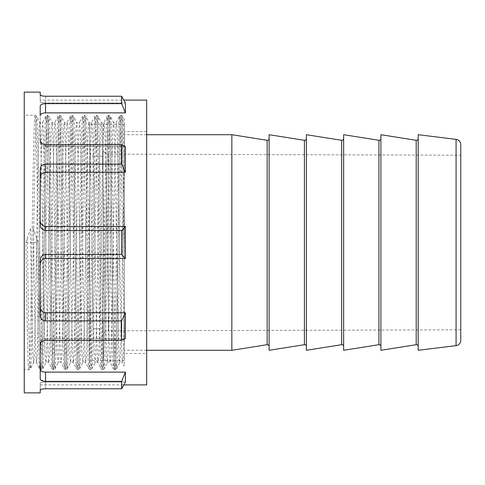 <?xml version="1.0" encoding="UTF-8"?>
<svg xmlns="http://www.w3.org/2000/svg" width="485" height="485" viewBox="0 0 485 485"><rect width="100%" height="100%" fill="white"/><g stroke="black" fill="none" stroke-linecap="round" stroke-linejoin="round"><path stroke-width="0.36" stroke-dasharray="2.42 1.82" d="M146.682 353.486L146.682 131.514L146.682 353.486L124.324 353.486L124.324 131.514L124.324 353.486M146.682 131.514L124.324 131.514M45.541 96.236L45.541 102.996L125.403 102.996L45.541 102.996C42.092 102.844 40.316 102.468 40.219 101.862C40.31 102.462 42.086 102.844 45.541 102.996L45.541 96.236L121.614 96.236L121.614 103.638L125.403 112.866L125.403 102.996L123.79 100.104L40.219 100.104L40.219 101.862L40.219 100.104M40.219 141.814L40.219 115.624C40.31 114.017 42.086 113.096 45.541 112.866L45.541 103.638C42.122 103.832 40.346 104.669 40.219 106.142L40.219 141.814C40.31 144.403 42.086 145.93 45.541 146.409C42.092 145.936 40.316 144.409 40.219 141.814L40.219 140.062L40.219 141.814M121.614 144.7L121.614 164.082L125.403 172.248L125.403 146.409L45.541 146.409L45.541 144.7L45.541 146.409L125.403 146.409L121.614 144.7L45.541 144.7C42.11 144.239 40.334 142.693 40.219 140.062M40.219 220.232L40.219 177.85L40.219 220.232C40.316 223.815 42.092 225.913 45.541 226.531L125.403 226.531L121.614 230.52L45.541 230.52L45.541 226.531M40.219 307.15L40.219 315.547C40.334 318.639 42.11 320.433 45.541 320.918L45.541 312.752C42.092 312.225 40.316 310.358 40.219 307.15L40.219 264.768C40.31 261.191 42.086 259.093 45.541 258.469L45.541 254.479C42.122 255.049 40.346 257.117 40.219 260.669L40.219 264.768M121.614 340.3L45.541 340.3C42.122 340.755 40.346 342.301 40.219 344.938L40.219 343.186C40.31 340.597 42.086 339.07 45.541 338.591L125.403 338.591L125.403 312.752L121.614 320.918L121.614 340.3L125.403 338.591L45.541 338.591C42.092 339.063 40.316 340.591 40.219 343.186L40.219 353.632M40.219 384.896L123.79 384.896L125.403 382.004L45.541 382.004C42.092 382.156 40.316 382.532 40.219 383.138L40.219 384.896L40.219 383.138C40.31 382.538 42.086 382.156 45.541 382.004L45.541 388.764L43.323 388.897M25.844 242.5L38.085 242.5L33.465 228.926C32.465 227.526 31.464 227.526 30.464 228.926L25.844 242.5C26.869 310.467 27.894 371.504 28.918 369.734C29.943 371.504 30.967 310.467 31.992 242.5C33.016 174.533 34.041 113.496 35.066 115.266C36.09 113.496 37.115 174.533 38.139 242.5C39.164 310.467 40.188 371.504 41.213 369.734C42.237 371.504 43.262 310.467 44.287 242.5C45.305 174.533 46.33 113.496 47.354 115.266C48.379 113.496 49.403 174.533 50.428 242.5C51.452 310.467 52.477 371.504 53.502 369.734C54.526 371.504 55.551 310.467 56.575 242.5C57.6 174.533 58.624 113.496 59.649 115.266C60.673 113.496 61.698 174.533 62.723 242.5C63.747 310.467 64.772 371.504 65.796 369.734C66.815 371.504 67.839 310.467 68.864 242.5C69.888 174.533 70.913 113.496 71.938 115.266C72.962 113.496 73.987 174.533 75.011 242.5C76.036 310.467 77.06 371.504 78.085 369.734C79.11 371.504 80.134 310.467 81.159 242.5C82.183 174.533 83.208 113.496 84.232 115.266C85.257 113.496 86.281 174.533 87.3 242.5C88.325 310.467 89.349 371.504 90.374 369.734C91.398 371.504 92.423 310.467 93.447 242.5C94.472 174.533 95.496 113.496 96.521 115.266C97.546 113.496 98.57 174.533 99.595 242.5C100.619 310.467 101.644 371.504 102.668 369.734C103.693 371.504 104.718 310.467 105.742 242.5C106.767 174.533 107.791 113.496 108.81 115.266C109.834 113.496 110.859 174.533 111.883 242.5C112.908 310.467 113.933 371.504 114.957 369.734L114.909 369.734C115.933 371.504 116.952 310.467 117.976 242.5C119.001 174.533 120.025 113.496 121.05 115.266C122.141 112.969 123.245 183.803 124.324 255.807L124.324 151.562L124.324 255.807M27.348 238.123L28.573 316.747L29.803 362.634L30.482 368.758L31.034 362.634L32.265 316.747L34.72 168.253L35.951 122.365L36.624 116.242L37.181 122.365L38.406 168.253L40.867 316.747L42.098 362.634L42.771 368.758L43.323 362.634L44.553 316.747L47.015 168.253L48.239 122.365L48.918 116.242L49.47 122.365L50.701 168.253L53.156 316.747L54.387 362.634L55.06 368.758L55.617 362.634L56.848 316.747L59.303 168.253L60.534 122.365L61.207 116.242L61.765 122.365L62.989 168.253L65.451 316.747L66.675 362.634L67.354 368.758L67.906 362.634L69.137 316.747L71.592 168.253L72.823 122.365L73.502 116.242L74.053 122.365L75.284 168.253L77.739 316.747L78.97 362.634L79.643 368.758L80.201 362.634L81.425 316.747L83.887 168.253L85.117 122.365L85.79 116.242L86.342 122.365L87.573 168.253L90.034 316.747L91.259 362.634L91.938 368.758L92.489 362.634L93.72 316.747L96.175 168.253L97.406 122.365L98.079 116.242L98.637 122.365L99.861 168.253L102.323 316.747L103.554 362.634L104.226 368.758L104.778 362.634L106.009 316.747L108.47 168.253L109.695 122.365L110.374 116.242L110.926 122.365L112.156 168.253L114.612 316.747L115.842 362.634L116.521 368.758L114.957 369.734C115.982 371.504 117.006 310.467 118.031 242.5C119.055 174.533 120.08 113.496 121.104 115.266L119.492 116.242L120.165 122.365L121.395 168.253L124.324 339.088L124.324 366.224L122.511 362.713L123.19 356.887L124.324 317.966M30.464 228.926L31.695 313.195L32.925 356.887L33.604 362.713L34.156 356.887L35.381 313.195L37.842 171.805L39.073 128.113L39.752 122.287L40.297 128.113L41.528 171.805L43.989 313.195L45.214 356.887L45.893 362.713L46.445 356.887L47.675 313.195L50.131 171.805L51.361 128.113L52.041 122.287L52.592 128.113L53.823 171.805L56.278 313.195L57.509 356.887L58.188 362.713L58.74 356.887L59.964 313.195L62.426 171.805L63.656 128.113L64.329 122.287L64.881 128.113L66.112 171.805L68.567 313.195L69.798 356.887L70.477 362.713L71.028 356.887L72.259 313.195L74.714 171.805L75.945 128.113L76.624 122.287L77.176 128.113L78.4 171.805L80.862 313.195L82.092 356.887L82.765 362.713L83.317 356.887L84.548 313.195L87.009 171.805L88.234 128.113L88.913 122.287L89.464 128.113L90.695 171.805L93.15 313.195L94.381 356.887L95.06 362.713L95.612 356.887L96.842 313.195L99.298 171.805L100.528 128.113L101.207 122.287L101.753 128.113L102.984 171.805L105.445 313.195L106.67 356.887L107.349 362.713L104.226 368.758L102.614 369.734C103.638 371.504 104.663 310.467 105.688 242.5C106.712 174.533 107.737 113.496 108.761 115.266C109.786 113.496 110.81 174.533 111.835 242.5C112.859 310.467 113.884 371.504 114.909 369.734L113.344 368.758L114.023 362.634L115.248 316.747L117.709 168.253L118.94 122.365L119.492 116.242L116.37 122.287L117.049 128.113L118.273 171.805L120.735 313.195L121.965 356.887L122.511 362.713C121.559 361.677 120.601 361.677 119.643 362.713L120.195 356.887L121.42 313.195L124.324 151.562L124.324 119.455L122.663 116.242L123.22 122.365L124.324 161.911M33.465 228.926L34.696 313.195L35.926 356.887L36.478 362.713L37.151 356.887L38.382 313.195L40.843 171.805L42.068 128.113L42.619 122.287L43.298 128.113L44.529 171.805L46.984 313.195L48.215 356.887L48.767 362.713L49.446 356.887L50.676 313.195L53.132 171.805L54.362 128.113L54.914 122.287L55.593 128.113L56.818 171.805L59.279 313.195L60.504 356.887L61.055 362.713L61.734 356.887L62.965 313.195L65.42 171.805L66.651 128.113L67.203 122.287L67.882 128.113L69.112 171.805L71.568 313.195L72.798 356.887L73.35 362.713L74.029 356.887L75.254 313.195L77.715 171.805L78.946 128.113L79.492 122.287L80.171 128.113L81.401 171.805L83.863 313.195L85.087 356.887L85.639 362.713L86.318 356.887L87.549 313.195L90.004 171.805L91.235 128.113L91.786 122.287L92.465 128.113L93.69 171.805L96.151 313.195L97.382 356.887L97.934 362.713L98.607 356.887L99.837 313.195L102.299 171.805L103.523 128.113L104.075 122.287L104.754 128.113L105.985 171.805L108.44 313.195L109.671 356.887L110.222 362.713C109.264 361.677 108.307 361.677 107.349 362.713L107.9 356.887L109.131 313.195L111.586 171.805L112.817 128.113L113.496 122.287L110.374 116.242L108.81 115.266L107.203 116.242L107.876 122.365L109.107 168.253L111.562 316.747L112.793 362.634L113.344 368.758L110.222 362.713L110.901 356.887L112.132 313.195L114.587 171.805L115.818 128.113L116.37 122.287C115.412 123.323 114.454 123.323 113.496 122.287L114.048 128.113L115.278 171.805L117.734 313.195L118.964 356.887L119.643 362.713L116.521 368.758L117.073 362.634L118.304 316.747L120.759 168.253L121.99 122.365L122.663 116.242L121.104 115.266C122.178 113.09 123.263 181.396 124.324 252.4M90.374 369.734L90.325 369.734C91.35 371.504 92.374 310.467 93.399 242.5C94.423 174.533 95.442 113.496 96.466 115.266C97.491 113.496 98.516 174.533 99.54 242.5C100.565 310.467 101.589 371.504 102.614 369.734L101.056 368.758L101.729 362.634L102.959 316.747L105.415 168.253L106.645 122.365L107.203 116.242L104.075 122.287C103.117 123.323 102.165 123.323 101.207 122.287L98.079 116.242L96.521 115.266L94.908 116.242L95.581 122.365L96.812 168.253L99.273 316.747L100.498 362.634L101.056 368.758L97.934 362.713C96.976 361.677 96.018 361.677 95.06 362.713L91.938 368.758L90.374 369.734M78.085 369.734L78.03 369.734C79.055 371.504 80.08 310.467 81.104 242.5C82.129 174.533 83.153 113.496 84.178 115.266C85.202 113.496 86.227 174.533 87.251 242.5C88.276 310.467 89.301 371.504 90.325 369.734L88.761 368.758L89.44 362.634L90.671 316.747L93.126 168.253L94.357 122.365L94.908 116.242L91.786 122.287C90.828 123.323 89.87 123.323 88.913 122.287L85.79 116.242L84.232 115.266L82.62 116.242L83.293 122.365L84.523 168.253L86.979 316.747L88.209 362.634L88.761 368.758L85.639 362.713C84.681 361.677 83.723 361.677 82.765 362.713L79.643 368.758L78.085 369.734M65.796 369.734L65.742 369.734C66.766 371.504 67.791 310.467 68.815 242.5C69.84 174.533 70.865 113.496 71.889 115.266C72.914 113.496 73.938 174.533 74.957 242.5C75.981 310.467 77.006 371.504 78.03 369.734L76.472 368.758L77.145 362.634L78.376 316.747L80.837 168.253L82.062 122.365L82.62 116.242L79.492 122.287C78.54 123.323 77.582 123.323 76.624 122.287L73.502 116.242L71.938 115.266L70.325 116.242L71.004 122.365L72.229 168.253L74.69 316.747L75.921 362.634L76.472 368.758L73.35 362.713C72.392 361.677 71.434 361.677 70.477 362.713L67.354 368.758L65.796 369.734M53.502 369.734L53.453 369.734C54.472 371.504 55.496 310.467 56.521 242.5C57.545 174.533 58.57 113.496 59.594 115.266C60.619 113.496 61.644 174.533 62.668 242.5C63.693 310.467 64.717 371.504 65.742 369.734L64.184 368.758L64.857 362.634L66.087 316.747L68.543 168.253L69.773 122.365L70.325 116.242L67.203 122.287C66.245 123.323 65.287 123.323 64.329 122.287L61.207 116.242L59.649 115.266L58.036 116.242L58.709 122.365L59.94 168.253L62.395 316.747L63.626 362.634L64.184 368.758L61.055 362.713C60.098 361.677 59.146 361.677 58.188 362.713L55.06 368.758L53.502 369.734M41.213 369.734L41.158 369.734C42.183 371.504 43.207 310.467 44.232 242.5C45.257 174.533 46.281 113.496 47.306 115.266C48.33 113.496 49.355 174.533 50.379 242.5C51.404 310.467 52.428 371.504 53.453 369.734L51.889 368.758L52.568 362.634L53.793 316.747L56.254 168.253L57.479 122.365L58.036 116.242L54.914 122.287C53.956 123.323 52.998 123.323 52.041 122.287L48.918 116.242L47.354 115.266L45.742 116.242L46.421 122.365L47.651 168.253L50.107 316.747L51.337 362.634L51.889 368.758L48.767 362.713C47.809 361.677 46.851 361.677 45.893 362.713L42.771 368.758L41.213 369.734M36.587 238.123L37.818 316.747L39.043 362.634L39.6 368.758L36.478 362.713C35.52 361.677 34.562 361.677 33.604 362.713L30.482 368.758L28.918 369.734L24.25 369.734L24.25 115.266L24.25 369.734M38.085 242.5C39.109 310.467 40.134 371.504 41.158 369.734L39.6 368.758L40.273 362.634L41.504 316.747L43.959 168.253L45.19 122.365L45.742 116.242L42.619 122.287C41.661 123.323 40.704 123.323 39.752 122.287L36.624 116.242L35.066 115.266L24.25 115.266M146.682 100.104L146.682 384.896M45.541 372.134L125.403 372.134L125.403 382.004L45.541 382.004L45.541 388.764L121.614 388.764L121.614 381.362L45.541 381.362L45.541 372.134C42.092 371.904 40.316 370.983 40.219 369.376L40.219 378.858M40.219 363.701L40.219 369.376M125.403 312.752L45.541 312.752M121.614 230.52L121.614 254.479L125.403 258.469L45.541 258.469M125.403 258.469L125.403 226.531M40.219 177.85L40.219 169.453L40.219 177.85L41.661 173.982M43.304 172.757L45.541 172.248L45.541 164.082C42.122 164.554 40.346 166.349 40.219 169.453L40.219 224.331C40.334 227.871 42.11 229.932 45.541 230.52M125.403 172.248L45.541 172.248M125.403 112.866L45.541 112.866M41.698 389.194L40.219 390.086L40.219 383.138L40.219 392.88M40.219 106.142L40.219 115.624L40.219 106.142M40.219 101.862L40.219 94.914L40.219 101.862M40.219 92.12L40.219 94.914M24.25 92.12L24.25 392.88M41.649 95.787L43.383 96.109M121.614 103.638L45.541 103.638M121.614 164.082L45.541 164.082M121.614 254.479L45.541 254.479M121.614 320.918L45.541 320.918M40.57 379.785L45.541 381.362M125.403 372.134L121.614 381.362M103.032 124.324L103.032 360.676L103.032 124.324L89.725 124.324L89.725 360.676L89.725 124.324M103.032 360.676L89.725 360.676M103.032 328.733L103.032 156.267L103.032 328.733L89.725 328.733L89.725 156.267L89.725 328.733M103.032 156.267L89.725 156.267M146.682 134.709L124.324 134.709L124.324 350.291L124.324 134.709M146.682 350.291L124.324 350.291M269.114 138.613L269.114 346.387L269.114 138.613M306.381 138.613L306.381 346.387L306.381 138.613M343.641 138.613L343.641 346.387L343.641 138.613M380.901 138.613L380.901 346.387L380.901 138.613M418.167 138.613L418.167 346.387L418.167 138.613M460.75 329.8L108.343 330.849L108.343 154.151L108.343 330.849A5.323 5.323 0 0 0 103.032 336.172L103.032 148.828A5.323 5.323 0 0 0 108.343 154.151L460.75 155.2L460.75 329.8L460.75 155.2M124.324 124.59L124.324 360.41L124.324 124.59L103.032 124.59L103.032 360.41L103.032 124.59M124.324 360.41L103.032 360.41M103.032 148.828L103.032 336.172M460.75 144.645L460.75 340.355M418.167 134.709L418.167 350.291M380.901 134.709L380.901 350.291M343.641 134.709L343.641 350.291M306.381 134.709L306.381 350.291M269.114 134.709L269.114 350.291M231.854 134.709L231.854 350.291M45.541 338.591L45.541 340.3L45.541 338.591M416.197 140.298L416.197 344.702M378.93 140.298L378.93 344.702M341.67 140.298L341.67 344.702M304.41 140.298L304.41 344.702M267.144 140.298L267.144 344.702M456.076 139.359L456.076 345.641"/><path stroke-width="0.73" d="M45.541 112.866L125.403 112.866L125.403 102.996L121.614 96.236L45.541 96.236C42.122 96.078 40.346 95.636 40.219 94.914L40.219 92.12L24.25 92.12L24.25 392.88L40.219 392.88L40.219 390.086C40.334 389.364 42.11 388.928 45.541 388.764L121.614 388.764L123.79 384.896L146.682 384.896L146.682 100.104L123.79 100.104L121.614 96.236L121.614 103.638L45.541 103.638L45.541 112.866C42.092 113.096 40.316 114.017 40.219 115.624L40.219 106.142C40.334 104.675 42.11 103.838 45.541 103.638M45.541 381.362L121.614 381.362L121.614 388.764L125.403 382.004L125.403 372.134L45.541 372.134L45.541 381.362C42.122 381.168 40.346 380.331 40.219 378.858L40.219 344.938C40.334 342.307 42.11 340.761 45.541 340.3L121.614 340.3L121.614 320.918L45.541 320.918C42.122 320.446 40.346 318.651 40.219 315.547L40.219 260.669C40.334 257.129 42.11 255.068 45.541 254.479L45.541 258.469C42.092 259.087 40.316 261.185 40.219 264.768M40.219 220.232C40.31 223.809 42.086 225.907 45.541 226.531L45.541 230.52L121.614 230.52L121.614 254.479L45.541 254.479M45.541 230.52C42.122 229.951 40.346 227.883 40.219 224.331L40.219 169.453C40.334 166.361 42.11 164.567 45.541 164.082L45.541 172.248C42.092 172.775 40.316 174.642 40.219 177.85M40.219 140.062C40.346 142.699 42.122 144.245 45.541 144.7L121.614 144.7L121.614 164.082L45.541 164.082M121.614 144.7L125.403 146.409L125.403 172.248L45.541 172.248M121.614 230.52L125.403 226.531L45.541 226.531M125.403 226.531L125.403 258.469L45.541 258.469M40.219 307.15C40.31 310.351 42.086 312.219 45.541 312.752L45.541 320.918M121.614 320.918L125.403 312.752L45.541 312.752M125.403 312.752L125.403 338.591L121.614 340.3M40.219 369.376C40.31 370.983 42.086 371.904 45.541 372.134M40.219 353.632L40.219 363.701M41.661 173.982L43.304 172.757M40.219 94.914L41.649 95.787M43.383 96.109L45.541 96.236M40.219 378.858L40.57 379.785M43.323 388.897L41.698 389.194M125.403 258.469L121.614 254.479M125.403 172.248L121.614 164.082M125.403 112.866L121.614 103.638M121.614 381.362L125.403 372.134M269.114 346.387A1.704 1.704 0 0 0 267.144 344.702L267.144 140.298A1.704 1.704 0 0 0 269.114 138.613M306.381 346.387A1.704 1.704 0 0 0 304.41 344.702L304.41 140.298A1.704 1.704 0 0 0 306.381 138.613M343.641 346.387A1.704 1.704 0 0 0 341.67 344.702L341.67 140.298A1.704 1.704 0 0 0 343.641 138.613M380.901 346.387A1.704 1.704 0 0 0 378.93 344.702L378.93 140.298A1.704 1.704 0 0 0 380.901 138.613M418.167 346.387A1.704 1.704 0 0 0 416.197 344.702L416.197 140.298A1.704 1.704 0 0 0 418.167 138.613M267.144 344.702L231.854 350.291L231.854 134.709L146.682 134.709M231.854 350.291L146.682 350.291M267.144 140.298L231.854 134.709M304.41 140.298L269.114 134.709L269.114 350.291L304.41 344.702M341.67 140.298L306.381 134.709L306.381 350.291L341.67 344.702M378.93 140.298L343.641 134.709L343.641 350.291L378.93 344.702M416.197 140.298L380.901 134.709L380.901 350.291L416.197 344.702M456.076 139.359L418.167 134.709L418.167 350.291L456.076 345.641L456.076 139.359A5.323 5.323 0 0 1 460.75 144.645L460.75 340.355A5.323 5.323 0 0 1 456.076 345.641"/></g></svg>
